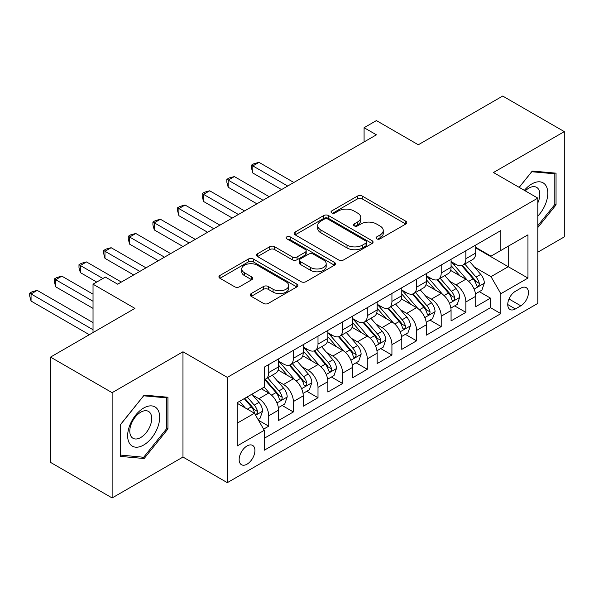 <?xml version="1.0" encoding="UTF-8"?>
<svg xmlns="http://www.w3.org/2000/svg" width="594" height="594" viewBox="0 0 594 594"><rect width="100%" height="100%" fill="white"/><g stroke="black" fill="none" stroke-linecap="round" stroke-linejoin="round"><path stroke-width="0.89" d="M376.722 238.855A2.391 1.381 0 0 0 380.108 238.855L405.806 224.02A3.423 1.975 0 0 0 406.808 222.616A3.423 1.975 0 0 0 405.806 221.22L362.273 196.087A3.423 1.975 0 0 0 357.432 196.087L331.734 210.922A2.391 1.381 0 0 0 331.036 211.902A2.391 1.381 0 0 0 331.734 212.882A2.391 1.381 0 0 0 335.12 212.882L338.446 210.959A10.944 6.319 0 0 1 353.927 210.959L357.558 213.053A10.944 6.319 0 0 1 360.758 217.523A10.944 6.319 0 0 1 357.558 221.993L354.232 223.908A2.391 1.381 0 0 0 353.527 224.888A2.391 1.381 0 0 0 354.232 225.869A2.391 1.381 0 0 0 357.618 225.869L360.944 223.945A10.944 6.319 0 0 1 376.418 223.945L380.049 226.039A10.944 6.319 0 0 1 383.256 230.509A10.944 6.319 0 0 1 380.049 234.979L376.722 236.895A2.391 1.381 0 0 0 376.024 237.875A2.391 1.381 0 0 0 376.722 238.855L376.722 236.895M247.037 464.166A11.152 6.437 120 0 0 254.321 454.336A11.152 6.437 120 0 0 252.613 445.403A11.152 6.437 120 0 0 247.037 445.953A11.152 6.437 120 0 0 239.753 455.784A11.152 6.437 120 0 0 241.461 464.716A11.152 6.437 120 0 0 247.037 464.166M251.255 293.562A3.423 1.975 0 0 0 250.252 294.958A3.423 1.975 0 0 0 251.255 296.354L263.469 303.4A3.423 1.975 0 0 0 268.302 303.4L296.844 286.924A3.423 1.975 0 0 0 297.846 285.528A3.423 1.975 0 0 0 296.844 284.132L253.304 258.999A3.423 1.975 0 0 0 248.47 258.999L219.929 275.475A3.423 1.975 0 0 0 218.926 276.871A3.423 1.975 0 0 0 219.929 278.267L234.682 286.783A3.423 1.975 0 0 0 239.523 286.783L251.737 279.737A3.423 1.975 0 0 0 252.74 278.341A3.423 1.975 0 0 0 251.737 276.945L244.416 272.72A9.148 5.279 0 0 1 241.736 268.978A9.148 5.279 0 0 1 247.386 264.1A9.148 5.279 0 0 1 257.358 265.243L286.018 281.794A9.148 5.279 0 0 1 288.699 285.528A9.148 5.279 0 0 1 283.048 290.407A9.148 5.279 0 0 1 273.077 289.263L268.302 286.508A3.423 1.975 0 0 0 263.469 286.508L251.255 293.562L251.255 296.354M537.808 252.19L564.3 236.895L564.3 131.616L502.695 96.05L418.295 144.773L376.41 120.589L364.085 127.703L376.41 134.816L117.671 284.192L105.353 277.079L93.028 284.192L93.028 332.566M112.125 392.671L112.125 497.95L182.974 457.053L182.974 351.774L112.125 392.671L50.52 357.105L134.92 308.383L93.028 284.192M182.974 351.774L227.324 377.383L537.808 198.121L537.808 303.4L227.324 482.662L227.324 377.383M564.3 131.616L493.458 172.512L537.808 198.121M338.691 259.972A3.423 1.975 0 0 0 343.525 259.972L372.067 243.495A3.423 1.975 0 0 0 373.069 242.1A3.423 1.975 0 0 0 372.067 240.704L328.527 215.57A3.423 1.975 0 0 0 323.693 215.57L295.151 232.046A3.423 1.975 0 0 0 294.149 233.442A3.423 1.975 0 0 0 295.151 234.838L338.691 259.972M287.763 239.367A2.391 1.381 0 0 1 290.191 239.709L290.191 236.865L334.459 262.422A3.423 1.975 0 0 1 335.454 263.818A3.423 1.975 0 0 1 334.459 265.214L305.917 281.69A3.423 1.975 0 0 1 301.076 281.69L257.544 256.556L257.544 253.757A3.423 1.975 0 0 0 256.541 255.16A3.423 1.975 0 0 0 257.544 256.556M257.544 253.757L269.758 246.71A3.423 1.975 0 0 1 274.591 246.71L292.248 256.905A3.423 1.975 0 0 0 297.089 256.905L305.19 252.227A3.423 1.975 0 0 0 306.192 250.831A3.423 1.975 0 0 0 305.19 249.428L286.805 238.818A2.391 1.381 0 0 1 286.108 237.838A2.391 1.381 0 0 1 287.585 236.561A2.391 1.381 0 0 1 290.191 236.865M112.125 497.95L50.52 462.384L50.52 357.105M263.61 429.128L268.726 426.18L258.501 420.277M252.68 395.151L258.865 398.723A13.937 8.049 60 0 1 268.726 415.793L278.579 410.105L278.579 420.485L293.362 411.954L282.15 405.479M277.324 380.925L283.509 384.496A13.937 8.049 60 0 1 293.362 401.566L303.222 395.879L303.222 406.259L318.005 397.728L306.794 391.253M301.96 366.698L308.152 370.27A13.937 8.049 60 0 1 318.005 387.34L327.866 381.652L327.866 392.033L342.649 383.501L331.437 377.027M326.603 352.472L332.788 356.044A13.937 8.049 60 0 1 342.649 373.114L352.502 367.426L352.502 377.806L367.292 369.275L356.081 362.8M351.247 338.246L357.432 341.817A13.937 8.049 60 0 1 367.292 358.887L377.145 353.192L377.145 363.58L391.929 355.049L380.717 348.574M375.891 324.012L382.076 327.591A13.937 8.049 60 0 1 391.929 344.661L401.789 338.966L401.789 349.354L416.572 340.822L405.36 334.348M400.527 309.786L406.719 313.357A13.937 8.049 60 0 1 416.572 330.435L426.433 324.74L426.433 335.127L441.216 326.589L430.004 320.121M425.17 295.56L431.355 299.131A13.937 8.049 60 0 1 441.216 316.208L451.069 310.514L451.069 320.901L465.859 312.362L465.859 301.982A13.937 8.049 -120 0 0 455.999 284.905L449.814 281.333M454.648 305.895L465.859 312.362M278.579 410.105A13.937 8.049 -120 0 0 268.726 393.028L261.33 388.766M303.222 395.879A13.937 8.049 -120 0 0 293.362 378.801L278.126 370.003M327.866 381.652A13.937 8.049 -120 0 0 318.005 364.575L302.769 355.776M352.502 367.426A13.937 8.049 -120 0 0 342.649 350.349L327.413 341.55M377.145 353.192A13.937 8.049 -120 0 0 367.292 336.122L352.049 327.324M401.789 338.966A13.937 8.049 -120 0 0 391.929 321.896L376.693 313.097M426.433 324.74A13.937 8.049 -120 0 0 416.572 307.67L401.336 298.871M451.069 310.514A13.937 8.049 -120 0 0 441.216 293.443L425.98 284.645M520.804 288.179L515.384 291.312A10.803 6.237 120 0 0 508.33 300.831A10.803 6.237 120 0 0 509.986 309.489A10.803 6.237 120 0 0 515.384 308.954L520.804 305.821A10.803 6.237 120 0 0 527.866 296.302A10.803 6.237 120 0 0 526.21 287.644A10.803 6.237 120 0 0 520.804 288.179M237.184 423.188L254.432 413.231L264.285 430.301L264.285 450.222L500.846 313.647L500.846 293.726L490.993 276.656L474.458 267.107M264.285 430.301L237.184 445.953L237.184 402.702L264.285 387.058L264.285 367.137L500.846 230.561L500.846 250.475L527.955 234.83L527.955 278.081L500.846 293.726M278.579 361.159L283.509 364.011A13.937 8.049 60 0 0 290.481 364.701L300.334 359.006A13.937 8.049 -120 0 0 303.222 352.628L303.222 344.661M303.222 346.933L308.152 349.784A13.937 8.049 60 0 0 315.117 350.475L324.977 344.78A13.937 8.049 -120 0 0 327.866 338.402L327.866 330.435M327.866 332.707L332.788 335.551A13.937 8.049 60 0 0 339.761 336.241L349.621 330.554A13.937 8.049 -120 0 0 352.502 324.176L352.502 316.208M352.502 318.481L357.432 321.324A13.937 8.049 60 0 0 364.404 322.015L374.257 316.327A13.937 8.049 -120 0 0 377.145 309.949L377.145 301.982M377.145 304.254L382.076 307.098A13.937 8.049 60 0 0 389.048 307.789L398.901 302.101A13.937 8.049 -120 0 0 401.789 295.723L401.789 287.748M401.789 290.028L406.719 292.872A13.937 8.049 60 0 0 413.684 293.562L423.544 287.875A13.937 8.049 -120 0 0 426.433 281.489L426.433 273.522M426.433 275.802L431.355 278.645A13.937 8.049 60 0 0 438.327 279.336L448.188 273.648A13.937 8.049 -120 0 0 451.069 267.263L451.069 259.296M264.285 438.275L490.496 307.67L490.496 298.136L475.712 306.675L475.712 296.287A13.937 8.049 -120 0 0 465.859 279.217L450.616 270.418M451.069 261.575L455.999 264.419A13.937 8.049 -120 0 0 462.971 265.11A13.937 8.049 -120 0 0 465.859 258.732L465.859 250.765M462.971 265.11L472.824 259.422A13.937 8.049 -120 0 0 475.712 253.037L475.712 245.07M268.726 364.575L268.726 372.542A13.937 8.049 60 0 1 265.837 378.927A13.937 8.049 60 0 1 264.285 379.492M265.837 378.927L275.69 373.232A13.937 8.049 -120 0 0 278.579 366.854L278.579 358.887M293.362 350.349L293.362 358.316A13.937 8.049 60 0 1 290.481 364.701M318.005 336.122L318.005 344.089A13.937 8.049 60 0 1 315.117 350.475M342.649 321.896L342.649 329.863A13.937 8.049 60 0 1 339.761 336.241M367.292 307.67L367.292 315.637A13.937 8.049 60 0 1 364.404 322.015M391.929 293.443L391.929 301.41A13.937 8.049 60 0 1 389.048 307.789M416.572 279.217L416.572 287.184A13.937 8.049 60 0 1 413.684 293.562M441.216 264.991L441.216 272.958A13.937 8.049 60 0 1 438.327 279.336M441.216 316.208L441.216 326.589M416.572 330.435L416.572 340.822M391.929 344.661L391.929 355.049M367.292 358.887L367.292 369.275M342.649 373.114L342.649 383.501M318.005 387.34L318.005 397.728M293.362 401.566L293.362 411.954M268.726 415.793L268.726 426.18M254.432 413.231L237.184 403.274M490.993 276.656L508.241 266.699L508.241 246.213L527.955 234.83M475.712 247.921L527.955 278.081M475.712 247.349L490.993 256.17L500.846 250.475M182.974 457.053L227.324 482.662M364.085 127.703L364.085 141.929M479.284 291.669L490.496 298.136M490.496 307.67L500.846 313.647M537.808 227.554L556.043 204.871L556.043 173.166L532.269 171.042L519.156 187.355M120.382 456.4L144.164 458.523L167.939 428.942L167.939 397.238L144.164 395.114L120.382 424.695L120.382 456.4M554.811 204.158L556.043 204.871M166.706 428.229L167.939 428.942M141.647 457.076L144.164 458.523M377.68 239.189L380.049 237.823A10.944 6.319 0 0 0 383.256 233.353L383.256 230.509M360.758 217.523L360.758 220.367A10.944 6.319 0 0 1 357.558 224.836L355.182 226.203M405.761 224.042L362.273 198.931A3.423 1.975 0 0 0 357.432 198.931L332.692 213.216M372.022 243.525L328.527 218.414A3.423 1.975 0 0 0 323.693 218.414L295.196 234.868M366.023 243.08A2.391 1.381 0 0 0 366.721 242.1A2.391 1.381 0 0 0 366.023 241.119L327.806 219.06A2.391 1.381 0 0 0 324.421 219.06L320.909 221.087A10.944 6.319 0 0 0 317.708 225.549A10.944 6.319 0 0 0 320.909 230.019L347.03 245.099A10.944 6.319 0 0 0 362.511 245.099L366.023 243.08L366.023 245.923A2.391 1.381 0 0 0 366.721 244.943L366.721 242.1M317.708 225.549L317.708 228.4A10.944 6.319 0 0 0 320.909 232.863L320.909 230.019M366.023 245.923L362.511 247.95A10.944 6.319 0 0 1 347.03 247.95L320.909 232.863M257.588 256.578L269.758 249.554L269.758 246.71M306.192 250.831L306.192 253.675A3.423 1.975 0 0 1 305.19 255.071L297.089 259.749A3.423 1.975 0 0 1 292.248 259.749L274.591 249.554A3.423 1.975 0 0 0 269.758 249.554M290.191 239.709L334.407 265.236M310.573 267.478A9.148 5.279 0 0 0 320.545 268.629A9.148 5.279 0 0 0 326.188 263.743A9.148 5.279 0 0 0 323.515 260.009L313.409 254.18A3.423 1.975 0 0 0 308.576 254.18L300.475 258.858A3.423 1.975 0 0 0 299.473 260.254A3.423 1.975 0 0 0 300.475 261.65L310.573 267.478L310.573 270.329A9.148 5.279 0 0 0 320.545 271.473A9.148 5.279 0 0 0 326.188 266.587L326.188 263.743M299.473 260.254L299.473 263.097A3.423 1.975 0 0 0 300.475 264.493L300.475 261.65M310.573 270.329L300.475 264.493M288.699 285.528L288.699 288.372A9.148 5.279 0 0 1 283.048 293.258A9.148 5.279 0 0 1 273.077 292.107L268.302 289.352A3.423 1.975 0 0 0 263.469 289.352L251.299 296.376M241.736 268.978L241.736 271.829A9.148 5.279 0 0 0 244.416 275.564L244.416 272.72M251.693 279.759L244.416 275.564M296.8 286.954L253.304 261.843A3.423 1.975 0 0 0 248.47 261.843L219.973 278.296M475.504 293.844L481.875 290.169L484.34 283.056A9.237 5.331 -120 0 0 480.739 274.383L469.483 261.353M467.226 280.116L453.875 264.657A26.656 15.392 -120 0 0 451.069 261.731M459.905 275.779L452.435 267.129A22.127 12.778 -120 0 0 451.069 265.644M293.859 182.477L258.991 162.348L252.829 165.904L252.829 173.017L281.534 189.59M461.716 265.615L473.099 278.794A9.237 5.331 60 0 1 476.395 285.157L477.064 286.256L478.311 286.078L479.15 285.061L479.351 283.449A9.237 5.331 -120 0 0 476.061 277.086L464.798 264.055M462.384 265.399L474.621 279.566A4.707 2.718 60 0 1 475.809 281.408L479.351 283.449M252.829 173.017L251.477 167.961L251.477 165.117L287.696 186.033M251.477 165.117L253.942 163.699L258.991 162.348M537.808 216.112A22.654 13.075 120 0 0 547.49 189.835A22.654 13.075 120 0 0 531.771 183.969A22.654 13.075 120 0 0 524.354 190.355M537.808 202.918A15.511 8.955 120 0 0 536.612 187.348A15.511 8.955 120 0 0 528.853 188.12A15.511 8.955 120 0 0 525.274 190.882M519.201 187.377L531.771 171.74L554.811 173.804L554.811 204.522L537.808 225.675M553.289 172.921L554.811 173.804M157.536 427.777A22.654 13.075 120 0 0 151.678 405.895A22.654 13.075 120 0 0 129.796 425.297A22.654 13.075 120 0 0 135.662 447.178A22.654 13.075 120 0 0 157.536 427.777M150.245 425.698A15.511 8.955 120 0 0 148.507 411.419A15.511 8.955 120 0 0 131.252 424.005A15.511 8.955 120 0 0 132.997 438.283A15.511 8.955 120 0 0 150.245 425.698M120.627 455.197L120.627 424.48L143.666 395.812L166.706 397.869L166.706 428.593L143.666 457.254L120.382 455.056M165.184 396.992L166.706 397.869M450.861 308.078L457.231 304.395L459.697 297.282A9.237 5.331 -120 0 0 456.095 288.61L444.839 275.579M442.582 294.342L429.232 278.883A26.656 15.392 -120 0 0 426.433 275.958M435.261 290.006L427.791 281.363A22.127 12.778 -120 0 0 426.433 279.871M269.216 196.703L234.348 176.574L228.185 180.131L228.185 187.244L256.898 203.816M437.073 279.841L448.463 293.02A9.237 5.331 60 0 1 451.752 299.383L452.428 300.482L453.675 300.304L454.507 299.287L454.707 297.676A9.237 5.331 -120 0 0 451.418 291.32L440.161 278.282M437.741 279.626L449.977 293.792A4.707 2.718 60 0 1 451.165 295.634L454.707 297.676M228.185 187.244L226.834 182.187L226.834 179.343L263.053 200.26M226.834 179.343L229.299 177.925L234.348 176.574M426.225 322.304L432.588 318.622L435.053 311.508A9.237 5.331 -120 0 0 431.459 302.843L420.196 289.805M417.946 308.568L404.588 293.109A26.656 15.392 -120 0 0 401.789 290.184M410.617 304.232L403.155 295.589A22.127 12.778 -120 0 0 401.789 294.097M244.572 210.929L209.704 190.8L203.549 194.357L203.549 201.47L232.254 218.043M412.429 294.067L423.819 307.254A9.237 5.331 60 0 1 427.108 313.61L427.784 314.709L429.031 314.53L429.863 313.513L430.071 311.902A9.237 5.331 -120 0 0 426.774 305.546L415.518 292.508M413.097 293.852L425.334 308.019A4.707 2.718 60 0 1 426.522 309.86L430.071 311.902M203.549 201.47L202.19 196.421L202.19 193.57L238.417 214.486M202.19 193.57L204.655 192.152L209.704 190.8M401.581 336.531L407.952 332.855L410.409 325.735A9.237 5.331 -120 0 0 406.816 317.07L395.559 304.031M393.302 322.794L379.952 307.336A26.656 15.392 -120 0 0 377.145 304.41M385.981 318.458L378.512 309.816A22.127 12.778 -120 0 0 377.145 308.323M219.936 225.156L185.068 205.027L178.905 208.583L178.905 215.696L207.61 232.269M387.785 308.293L399.175 321.48A9.237 5.331 60 0 1 402.472 327.836L403.14 328.935L404.388 328.757L405.227 327.74L405.427 326.128A9.237 5.331 -120 0 0 402.131 319.772L390.874 306.734M388.461 308.078L400.698 322.245A4.707 2.718 60 0 1 401.878 324.086L405.427 326.128M178.905 215.696L177.547 210.647L177.547 207.796L213.773 228.712M177.547 207.796L180.012 206.378L185.068 205.027M376.938 350.757L383.308 347.082L385.773 339.961A9.237 5.331 -120 0 0 382.172 331.296L370.916 318.258M368.659 337.028L355.309 321.562A26.656 15.392 -120 0 0 352.502 318.636M361.338 332.685L353.868 324.042A22.127 12.778 -120 0 0 352.502 322.557M195.292 239.382L160.425 219.253L154.262 222.809L154.262 229.923L182.967 246.495M363.149 322.52L374.532 335.707A9.237 5.331 60 0 1 377.829 342.062L378.497 343.161L379.744 342.983L380.583 341.966L380.784 340.355A9.237 5.331 -120 0 0 377.494 333.999L366.231 320.96M363.818 322.304L376.054 336.471A4.707 2.718 60 0 1 377.242 338.313L380.784 340.355M154.262 229.923L152.91 224.874L152.91 222.022L189.13 242.939M152.91 222.022L155.376 220.604L160.425 219.253M352.301 364.983L358.665 361.308L361.13 354.187A9.237 5.331 -120 0 0 357.536 345.522L346.272 332.484M344.015 351.254L330.665 335.796A26.656 15.392 -120 0 0 327.866 332.863M336.694 346.911L329.224 338.268A22.127 12.778 -120 0 0 327.866 336.783M170.649 253.608L135.781 233.479L129.618 237.036L129.618 244.149L158.331 260.721M338.506 336.746L349.896 349.933A9.237 5.331 60 0 1 353.185 356.289L353.861 357.388L355.108 357.209L355.94 356.2L356.14 354.588A9.237 5.331 -120 0 0 352.851 348.225L341.595 335.187M339.174 336.531L351.41 350.698A4.707 2.718 60 0 1 352.598 352.539L356.14 354.588M129.618 244.149L128.267 239.1L128.267 236.249L164.486 257.165M128.267 236.249L130.732 234.83L135.781 233.479M327.658 379.21L334.021 375.534L336.486 368.421A9.237 5.331 -120 0 0 332.892 359.749L321.629 346.71M319.379 365.481L306.021 350.022A26.656 15.392 -120 0 0 303.222 347.089M312.05 361.137L304.588 352.494A22.127 12.778 -120 0 0 303.222 351.009M146.005 267.835L111.137 247.705L104.982 251.262L104.982 258.375L133.687 274.948M313.862 350.972L325.252 364.159A9.237 5.331 60 0 1 328.541 370.522L329.217 371.614L330.464 371.436L331.296 370.426L331.504 368.815A9.237 5.331 -120 0 0 328.207 362.451L316.951 349.413M314.53 350.757L326.767 364.924A4.707 2.718 60 0 1 327.955 366.765L331.504 368.815M104.982 258.375L103.623 253.326L103.623 250.482L139.85 271.391M103.623 250.482L106.088 249.057L111.137 247.705M303.014 393.436L309.385 389.761L311.843 382.647A9.237 5.331 -120 0 0 308.249 373.975L296.993 360.937M294.735 379.707L281.385 364.248A26.656 15.392 -120 0 0 278.579 361.315M287.414 375.363L279.945 366.721A22.127 12.778 -120 0 0 278.579 365.236M121.369 282.061L86.501 261.932L80.339 265.488L80.339 272.601L96.725 282.061M289.226 365.199L300.609 378.385A9.237 5.331 60 0 1 303.905 384.749L304.574 385.84L305.821 385.662L306.66 384.652L306.86 383.041A9.237 5.331 -120 0 0 303.571 376.678L292.307 363.639M289.894 364.983L302.131 379.15A4.707 2.718 60 0 1 303.311 380.992L306.86 383.041M80.339 272.601L78.98 267.552L78.98 264.709L102.888 278.504M78.98 264.709L81.445 263.283L86.501 261.932M278.371 407.662L284.741 403.987L287.206 396.874A9.237 5.331 -120 0 0 283.605 388.201L272.349 375.163M270.092 393.933L264.196 387.11M262.771 389.59L261.813 388.483M93.028 294.156L61.858 276.158L55.695 279.715L55.695 286.828L93.028 308.383M264.582 379.425L275.972 392.612A9.237 5.331 60 0 1 279.262 398.975L279.93 400.066L281.177 399.888L282.016 398.878L282.217 397.267A9.237 5.331 -120 0 0 278.928 390.904L267.664 377.866M265.251 379.21L277.487 393.376A4.707 2.718 60 0 1 278.675 395.218L282.217 397.267M55.695 286.828L54.344 281.779L54.344 278.935L93.028 301.269M54.344 278.935L56.809 277.509L61.858 276.158M258.004 419.423L260.098 418.213L262.563 411.1A9.237 5.331 -120 0 0 258.969 402.428L251.878 394.223M245.263 407.937L239.56 401.336M238.127 403.823L237.184 402.725M93.028 322.609L37.214 290.384L31.059 293.941L31.059 301.054L89.33 334.704M244.238 398.633L251.329 406.838A9.237 5.331 60 0 1 254.618 413.201L255.294 414.293L256.541 414.115L257.373 413.105L257.573 411.494A9.237 5.331 -120 0 0 254.284 405.13L247.193 396.926M244.81 398.299L252.844 407.603A4.707 2.718 60 0 1 254.032 409.444L257.573 411.494M31.059 301.054L29.7 296.005L29.7 293.161L93.028 329.722M29.7 293.161L32.165 291.736L37.214 290.384M258.865 398.723L268.726 393.028M283.509 384.496L293.362 378.801M308.152 370.27L318.005 364.575M332.788 356.044L342.649 350.349M357.432 341.817L367.292 336.122M382.076 327.591L391.929 321.896M406.719 313.357L416.572 307.67M431.355 299.131L441.216 293.443M455.999 284.905L465.859 279.217M465.859 258.732L475.712 253.037M268.726 372.542L278.579 366.854M293.362 358.316L303.222 352.628M318.005 344.089L327.866 338.402M342.649 329.863L352.502 324.176M367.292 315.637L377.145 309.949M391.929 301.41L401.789 295.723M416.572 287.184L426.433 281.489M441.216 272.958L451.069 267.263M465.859 301.982L475.712 296.287M508.991 298.997L520.804 305.821M507.744 304.544L515.384 308.954M380.049 237.823L380.049 234.979M354.232 225.869L354.232 223.908M357.558 224.836L357.558 221.993M331.734 212.882L331.734 210.922M357.432 198.931L357.432 196.087M362.273 198.931L362.273 196.087M405.806 224.02L405.806 221.22M295.151 234.838L295.151 232.046M323.693 218.414L323.693 215.57M328.527 218.414L328.527 215.57M372.067 243.495L372.067 240.704M347.03 247.95L347.03 245.099M362.511 247.95L362.511 245.099M274.591 249.554L274.591 246.71M292.248 259.749L292.248 256.905M297.089 259.749L297.089 256.905M305.19 255.071L305.19 252.227M334.459 265.214L334.459 262.422M263.469 289.352L263.469 286.508M268.302 289.352L268.302 286.508M273.077 292.107L273.077 289.263M251.737 279.737L251.737 276.945M219.929 278.267L219.929 275.475M248.47 261.843L248.47 258.999M253.304 261.843L253.304 258.999M296.844 286.924L296.844 284.132M474.101 289.115L484.273 283.234M453.875 264.657L455.145 263.929M476.061 277.086L480.739 274.383M468.696 281.341L473.099 278.794M449.458 303.341L459.637 297.46M429.232 278.883L430.502 278.155M451.418 291.32L456.095 288.61M444.052 295.567L448.463 293.02M424.814 317.567L434.994 311.687M404.588 293.109L405.858 292.382M426.774 305.546L431.459 302.843M419.416 309.793L423.819 307.254M400.17 331.794L410.35 325.913M379.952 307.336L381.222 306.608M402.131 319.772L406.816 317.07M394.772 324.02L399.175 321.48M375.534 346.02L385.706 340.139M355.309 321.562L356.578 320.834M377.494 333.999L382.172 331.296M370.129 338.246L374.532 335.707M350.891 360.246L361.07 354.373M330.665 335.796L331.935 335.061M352.851 348.225L357.536 345.522M345.493 352.472L349.896 349.933M326.247 374.472L336.427 368.599M306.021 350.022L307.291 349.287M328.207 362.451L332.892 359.749M320.849 366.698L325.252 364.159M301.603 388.699L311.783 382.826M281.385 364.248L282.655 363.513M303.571 376.678L308.249 373.975M296.206 380.925L300.609 378.385M276.967 402.925L287.147 397.052M278.928 390.904L283.605 388.201M271.562 395.151L275.972 392.612M255.606 415.258L262.503 411.278M254.284 405.13L258.969 402.428M247.342 409.14L251.329 406.838"/></g></svg>
